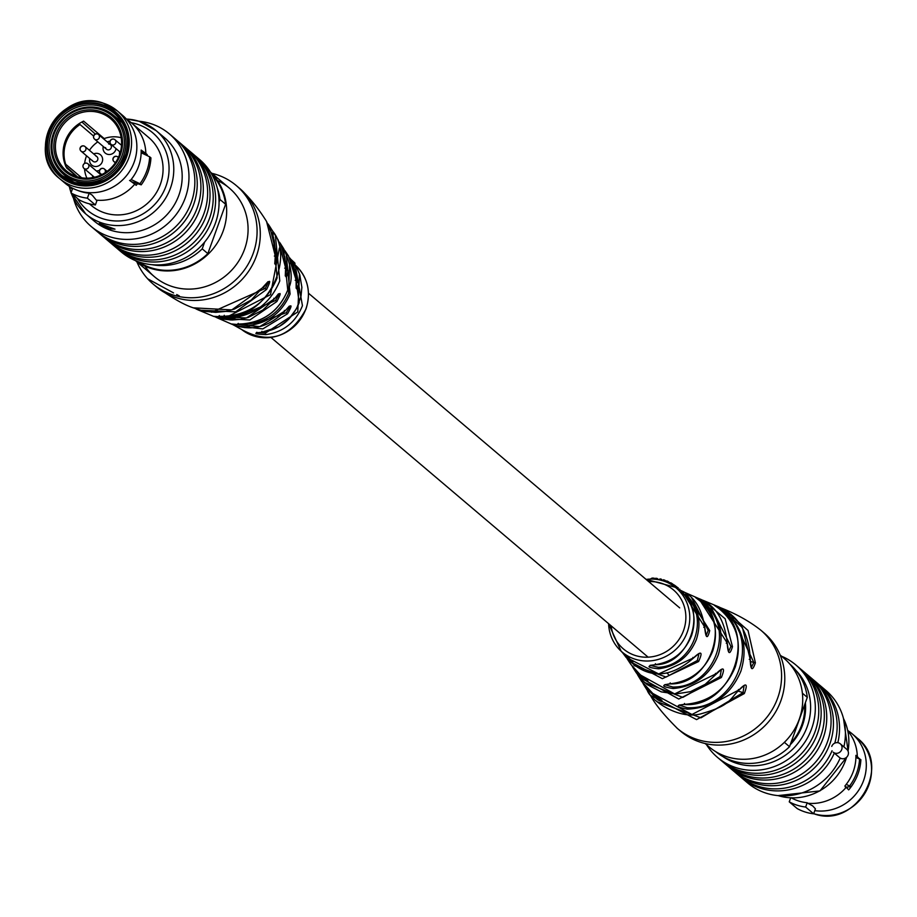 <?xml version="1.0" encoding="UTF-8"?>
<svg xmlns="http://www.w3.org/2000/svg" width="917" height="917" viewBox="0 0 917 917"><rect width="100%" height="100%" fill="white"/><g stroke="black" fill="none" stroke-linecap="round" stroke-linejoin="round"><path stroke-width="1.38" d="M840.281 743.813L846.678 749.235A5.479 5.181 130.3 0 1 848.11 755A5.479 5.181 130.3 0 1 839.582 757.591L833.198 752.169A5.479 5.181 130.3 0 0 841.714 749.579A5.479 5.181 130.3 0 0 840.281 743.813A5.479 5.181 130.3 0 0 831.753 746.415M268.073 223.977L269.632 226.293L277.713 258.64C275.673 267.856 274.859 266.916 275.283 255.843L266.549 221.478C258.525 208.491 249.516 197.43 239.532 188.306A64.454 60.946 -49.7 0 0 237.904 186.976M279.49 242.191L280.843 244.22L287.984 270.664C286.264 279.994 285.474 279.066 285.623 267.89L278.229 240.048L285.634 267.936L285.256 275.948M294.265 263.913L295.125 264.853L302.45 305.716C295.629 322.417 283.41 332.057 265.792 334.636C254.112 334.006 252.725 333.215 261.632 332.275C279.639 329.684 292.179 319.781 299.229 302.553L293.36 262.709L290.976 259.534L298.701 282.814C297.268 292.248 296.397 291.297 296.111 279.972L288.626 256.187L286.001 252.267L290.093 294.013C281.76 313.133 267.409 323.678 247.04 325.661L236.999 324.377L242.673 323.85C264.199 321.821 279.226 310.565 287.743 290.081L283.571 248.518L280.82 244.186M274 233.376L275.409 235.509L279.777 280.923C270.056 304.089 252.897 316.457 228.287 318.027C216.813 316.892 215.346 316.319 223.897 316.296C249.252 314.76 266.996 301.957 277.129 277.885L272.693 231.153L269.644 226.304M240.277 323.953L246.96 324.102L247.04 325.661L246.948 324.102C266.675 322.096 280.556 311.837 288.603 293.325L289.634 263.248M257.001 332.539L265.414 333.112L297.773 311.929L299.504 273.885M144.92 266.113A58.012 54.86 -49.7 0 0 198.244 288.316A58.012 54.86 -49.7 0 0 244.587 249.149A58.012 54.86 -49.7 0 0 217.444 180.557M136.885 261.826A64.454 60.946 -49.7 0 0 152.979 283.926A64.454 60.946 -49.7 0 0 253.207 253.344A64.454 60.946 -49.7 0 0 236.334 185.601A64.454 60.946 -49.7 0 0 211.896 173.336M289.348 306.083L284.992 310.943C268.75 327.598 250.8 331.931 231.141 323.93L259.786 326.601L284.969 310.92C292.065 303.321 292.924 304.272 287.548 313.786L262.801 328.916L234.89 325.73L241.71 329.558A41.907 39.637 -49.7 0 0 305.9 308.869A41.907 39.637 -49.7 0 0 295.882 265.655L295.136 264.853M234.89 325.73L233.101 324.79M278.504 293.818L274.55 298.759L262.973 309.957L248.278 317.42L240.288 319.357L232.093 320.01L222.785 319.105L213.523 316.331L246.455 317.97L274.527 298.724C281.175 290.998 281.955 291.927 276.877 301.521L249.837 319.976L218.154 318.256L231.153 323.93M154.606 285.256A64.454 60.946 -49.7 0 0 156.177 286.631C171.697 297.796 184.065 304.868 193.269 307.825L231.818 309.9L264.211 286.597C270.584 278.779 271.398 279.719 266.641 289.405L235.68 311.849L198.657 310.141L213.523 316.331M228.287 318.027L228.001 316.491L270.504 294.644L279.41 248.037M244.954 327.678L286.276 312.72L289.577 307.264M286.276 312.72L287.548 313.786M230.041 319.964L275.57 300.501L278.711 294.827M275.57 300.501L276.877 301.521M211.586 312.238L265.3 288.419L268.234 282.562M266.641 289.405L263.374 287.812M298.701 282.814L297.119 282.608L294.758 269.77M285.565 275.776L286.402 270.389L284.717 256.611M275.054 263.66L276.132 258.319L275.157 258.009M277.713 258.64L276.132 258.319L274.149 239.807M265.792 334.636L265.414 333.112M261.895 331.289L261.632 332.275M296.111 279.972L295.171 280.293M284.327 310.404L284.969 310.92L284.327 310.404M219.404 315.574L218.624 316.319L223.931 316.296L224.264 315.288M287.984 270.664L286.402 270.389M284.683 268.154L285.623 267.89L284.683 268.154M273.839 298.254L274.527 298.724L273.839 298.254M267.993 281.668L251.269 300.008L234.42 309.075L225.192 311.482L215.678 312.353L204.159 311.264L193.292 307.837M275.283 255.843L274.343 256.061L275.283 255.843M294.139 263.741L294.517 262.698L290.689 259.144M121.193 137.733A29 27.43 -49.7 0 0 103.575 138.822M97.81 141.871A29 27.43 -49.7 0 0 89.442 150.319M86.565 155.821A29 27.43 -49.7 0 0 84.639 163.409M84.524 168.866A29 27.43 -49.7 0 0 86.909 178.173M93.683 153.918A6.763 6.396 130.3 0 1 101.695 163.031A6.763 6.396 130.3 0 1 89.774 158.549M95.976 156.142A3.026 2.866 130.3 0 1 97.466 160.36A3.026 2.866 130.3 0 1 92.33 160.441M96.64 171.181A6.763 6.396 130.3 0 1 99.506 170.585M94.428 177.256L84.02 168.43A3.026 3.026 0 0 1 83.837 163.994A3.026 3.026 0 0 1 87.94 163.811A3.026 2.866 130.3 0 1 87.86 168.292A3.026 2.866 130.3 0 1 83.722 168.143A3.026 2.866 130.3 0 1 87.94 163.811L99.873 173.921A3.026 2.866 130.3 0 1 100.675 175.101M92.491 177.657A6.763 6.396 130.3 0 1 92.72 175.812M119.577 154.526A6.763 6.396 130.3 0 1 119.726 151.729M116.058 148.611A6.763 6.396 130.3 0 1 103.128 149.356A6.763 6.396 130.3 0 1 103.266 146.502M108.63 143.969A3.026 2.866 130.3 0 1 109.88 149.437A3.026 2.866 130.3 0 1 105.57 147.591M107.186 141.883A6.763 6.396 130.3 0 1 110.051 141.275M142.284 152.44A38.674 36.565 130.3 0 1 142.376 153.311M65.508 166.023L77.315 176.775M131.418 181.784A38.205 36.13 -49.7 0 0 131.463 181.738L141.229 184.833A48.337 45.712 -49.7 0 0 150.938 157.884L149.654 156.807A48.337 45.712 -49.7 0 1 146.8 170.917A48.337 45.712 -49.7 0 1 139.957 183.755L141.229 184.833M81.9 121.995L95.311 134.054M72.363 181.738A38.674 36.565 130.3 0 1 71.102 180.729L63.502 174.276C51.742 163.272 48.349 149.7 53.335 133.561C68.236 106.601 88.296 100.503 113.513 115.278A38.674 36.565 130.3 0 1 123.635 155.924A38.674 36.565 130.3 0 1 63.502 174.276A38.674 36.565 130.3 0 1 53.369 133.618A38.674 36.565 130.3 0 1 113.513 115.278L121.113 121.732A38.674 36.565 130.3 0 1 122.328 122.798M55.983 134.283A35.454 33.528 130.3 0 1 100.102 111.393A35.454 33.528 130.3 0 1 120.391 154.732A35.454 33.528 130.3 0 1 76.26 177.623A35.454 33.528 130.3 0 1 55.983 134.283M57.473 134.925A34.158 32.301 130.3 0 1 110.59 118.717A34.158 32.301 130.3 0 1 119.542 154.629A34.158 32.301 130.3 0 1 66.414 170.837A34.158 32.301 130.3 0 1 57.473 134.925M141.161 152.738L149.654 156.807M104.206 138.582L83.619 121.124A34.158 32.301 130.3 0 0 65.141 141.424A34.158 32.301 130.3 0 0 66.712 168.086L76.753 176.603M152.165 264.715A57.358 54.241 130.3 0 0 202.221 248.851L207.85 253.619A57.358 54.241 130.3 0 1 138.364 261.746M81.659 177.783L65.703 164.258A34.158 32.301 130.3 0 1 80.008 124.517L93.603 136.048M131.142 179.526L139.957 183.755M212.056 174.803A57.358 54.241 130.3 0 1 225.616 204.262L207.85 253.619M217.249 187.939A57.358 54.241 130.3 0 1 219.988 199.493L225.616 204.262M202.221 248.851L204.674 242.019M219.06 202.072L219.988 199.493M129.572 180.408L131.463 181.738M78.53 124.047L80.008 124.517M64.935 164.005L65.703 164.258M126.741 119.462A44.474 42.056 130.3 0 1 131.521 122.935A44.474 42.056 130.3 0 1 145.837 153.426L141.149 150.067A43.317 40.967 -49.7 0 1 130.099 180.764L134.776 184.134A44.474 42.056 130.3 0 1 96.319 200.147L92.239 195.183L89.178 193.212A43.764 41.391 130.3 0 1 80.662 191.481A43.764 41.391 130.3 0 1 77.704 190.415M72.317 189.269A44.474 42.056 130.3 0 1 69.795 186.644M108.997 228.631L99.231 223.473L115.003 229.158L108.997 228.631M96.319 200.147L96.927 200.663L95.379 204.95A48.979 46.32 130.3 0 1 86.897 203.138A48.979 46.32 130.3 0 1 78.977 199.746L70.987 192.971A48.979 46.32 -49.7 0 0 78.908 196.364A48.979 46.32 -49.7 0 0 87.379 198.175L89.178 193.212M103.461 103.231A44.474 42.056 130.3 0 1 117.261 110.854L122.534 115.324A44.474 42.056 130.3 0 1 132.747 128.575A44.474 42.056 130.3 0 1 125.858 176.442A44.474 42.056 130.3 0 1 79.768 191.08A44.474 42.056 130.3 0 1 78.828 190.793A44.474 42.056 130.3 0 1 65.027 183.171L59.743 178.7A44.474 42.056 130.3 0 1 51.57 124.471A44.474 42.056 130.3 0 1 103.323 103.185M139.292 121.342A54.527 51.558 130.3 0 1 156.211 130.684L164.613 137.814A54.527 51.558 130.3 0 1 174.597 204.388A54.527 51.558 130.3 0 1 111.026 230.339A54.527 51.558 130.3 0 1 94.107 220.997L85.694 213.879A54.527 51.558 130.3 0 1 71.32 193.258M139.006 121.227A60.579 57.29 130.3 0 1 150.663 123.6A60.579 57.29 130.3 0 1 169.462 133.974A60.579 57.29 130.3 0 1 180.546 207.941A60.579 57.29 130.3 0 1 109.914 236.792A60.579 57.29 130.3 0 1 91.104 226.407A60.579 57.29 130.3 0 1 73.543 198.45M169.462 133.974L175.33 138.948A60.579 57.29 130.3 0 1 186.415 212.916A60.579 57.29 130.3 0 1 115.783 241.767A60.579 57.29 130.3 0 1 96.973 231.382L91.104 226.407M176.511 139.992A60.579 57.29 130.3 0 1 177.726 140.989A60.579 57.29 130.3 0 1 188.81 214.945A60.579 57.29 130.3 0 1 118.178 243.796A60.579 57.29 130.3 0 1 99.38 233.411A60.579 57.29 130.3 0 1 98.188 232.379M179.526 142.582A60.579 57.29 130.3 0 1 181.406 144.107A60.579 57.29 130.3 0 1 192.49 218.063A60.579 57.29 130.3 0 1 121.846 246.914A60.579 57.29 130.3 0 1 103.048 236.529A60.579 57.29 130.3 0 1 101.248 234.935M182.586 145.138A60.579 57.29 130.3 0 1 183.801 146.135A60.579 57.29 130.3 0 1 194.885 220.103A60.579 57.29 130.3 0 1 124.254 248.943A60.579 57.29 130.3 0 1 105.444 238.558A60.579 57.29 130.3 0 1 104.263 237.526M185.91 148.015A60.579 57.29 130.3 0 1 188.111 149.792A60.579 57.29 130.3 0 1 199.195 223.759A60.579 57.29 130.3 0 1 128.563 252.599A60.579 57.29 130.3 0 1 109.765 242.226A60.579 57.29 130.3 0 1 107.656 240.334M189.303 150.824A60.579 57.29 130.3 0 1 190.518 151.821A60.579 57.29 130.3 0 1 201.591 225.788A60.579 57.29 130.3 0 1 130.959 254.628A60.579 57.29 130.3 0 1 112.161 244.254A60.579 57.29 130.3 0 1 110.98 243.223M192.089 153.208A60.579 57.29 130.3 0 1 193.705 154.537A60.579 57.29 130.3 0 1 204.789 228.493A60.579 57.29 130.3 0 1 134.157 257.345A60.579 57.29 130.3 0 1 115.359 246.96A60.579 57.29 130.3 0 1 113.788 245.573M194.897 155.569A60.579 57.29 130.3 0 1 196.112 156.566A60.579 57.29 130.3 0 1 207.196 230.534A60.579 57.29 130.3 0 1 136.553 259.373A60.579 57.29 130.3 0 1 117.754 249A60.579 57.29 130.3 0 1 116.574 247.957M197.797 158.056A60.579 57.29 130.3 0 1 199.539 159.478A60.579 57.29 130.3 0 1 210.623 233.445A60.579 57.29 130.3 0 1 139.992 262.285A60.579 57.29 130.3 0 1 121.193 251.911A60.579 57.29 130.3 0 1 119.508 250.421M131.521 122.935L148.749 137.55A44.474 42.056 130.3 0 1 156.887 191.836A44.474 42.056 130.3 0 1 105.031 213.008A44.474 42.056 130.3 0 1 91.241 205.397L89.43 203.861M147.247 155.649A44.474 42.056 -49.7 0 0 147.236 154.618L145.837 153.426M134.776 184.134L136.186 185.326A44.474 42.056 -49.7 0 0 137.539 183.664M143.453 153.827A40.6 38.399 -49.7 0 0 143.43 153.414L141.184 151.5M133.263 183.113A40.6 38.399 -49.7 0 0 133.802 182.472M143.43 153.414L147.236 154.618M72.684 188.272L70.987 192.971M95.379 204.95L87.379 198.175M210.715 172.499A58.012 54.86 130.3 0 1 223.175 230.992A58.012 54.86 130.3 0 1 135.876 260.795M210.486 172.144L229.399 188.168A58.012 54.86 130.3 0 1 240.185 200.789M209.844 285.072A58.012 54.86 130.3 0 1 154.377 276.659L135.475 260.634M720.98 607.891L723.742 609.014L748.043 630.506L755.39 662.819C752.353 671.691 750.61 670.453 750.14 659.105L742.415 627.515L718.355 606.699L703.477 600.509L725.129 618.769L732.477 646.68C729.714 655.644 727.949 654.406 727.17 642.943L698.857 598.583L685.859 592.898L709.724 630.587C707.408 639.699 705.723 638.484 704.646 626.919L682.11 591.11L679.463 589.746M723.054 610.057C742.461 625.795 748.421 646.118 740.936 671.038C730.803 695.097 712.945 707.809 687.372 709.173C676.219 706.984 675.118 705.402 684.093 704.405C708.486 702.663 725.542 690.214 735.251 667.026C742.506 643.092 736.981 623.514 718.687 608.315C711.764 603.615 713.22 604.188 723.054 610.057L721.977 610.974M704.118 602.526C719.971 616.488 724.671 633.979 718.24 655.002C709.758 675.382 694.731 686.558 673.158 688.541C661.856 686.73 660.756 685.159 669.857 683.841C690.363 681.537 704.646 670.614 712.727 651.081C718.928 630.942 714.607 614.161 699.774 600.738C692.965 595.695 694.41 596.291 704.118 602.526L702.938 603.581M650.061 665.398L658.303 667.301C693.263 666.086 711.409 615.983 684.391 594.846L685.515 594.136C698.33 606.504 701.975 621.554 696.462 639.275C689.424 656.469 676.815 666.315 658.635 668.802C647.138 667.553 645.981 666.178 655.139 664.676C672.597 662.005 684.735 652.296 691.567 635.573C696.954 618.413 693.561 603.822 681.377 591.774L681.4 591.786C707.901 611.421 688.747 665.169 655.231 664.722L650.073 665.341M639.596 674.155L643.596 677.755M639.997 674.476L630.999 664.561L639.986 674.465L648.067 681.159L643.31 679.165L633.429 668.31L636.18 672.642L674.625 693.928L716.051 673.812C723.639 666.338 725.416 667.576 721.37 677.514L678.752 699.029L638.759 676.757L641.602 681.331L654.119 694.891C663.553 701.723 664.653 703.316 657.42 699.66L644.319 685.687L647.368 690.535L691.968 714.503L739.068 689.871C746.335 682.317 748.089 683.543 744.317 693.561L696.565 719.604L650.451 695.35C654.921 704.004 663.931 715.054 677.468 728.534A64.454 60.946 130.3 0 1 676.895 728.029M762.394 631.584A64.454 60.946 130.3 0 1 764.021 632.913A64.454 60.946 130.3 0 1 780.906 700.668A64.454 60.946 130.3 0 1 680.666 731.239A64.454 60.946 130.3 0 1 679.096 729.852M640.226 678.97L645.041 686.18M624.958 655.105L621.864 651.987L624.958 655.105C634.232 662.441 635.401 663.816 628.489 659.231L623.64 654.119L626.036 657.306L658.67 673.926L693.493 657.902C701.379 650.508 703.075 651.712 698.582 661.535L662.361 678.683L628.374 660.653L630.999 664.573M624.867 655.609L626.036 657.306C646.531 679.142 669.043 679.359 693.573 657.97L699.029 653.443L697.344 660.515L698.582 661.535M658.097 697.78L657.879 698.387L650.978 692.369M658.303 667.301L658.635 668.802M695.476 597.517L699.809 600.75C731.571 620.82 710.904 685.343 669.96 683.899L664.745 684.701L672.895 687.039C714.721 687.704 736.66 626.781 703.041 603.294L703.041 603.294M672.895 687.039L673.158 688.541M714.32 605.323L718.71 608.338C758.726 632.719 731.686 708.566 684.197 704.474L679.096 705.058L687.154 707.683C736.936 710.709 763.448 636.983 722.023 610.848L722.023 610.848M634.025 665.547L666.063 677.067L697.356 660.515M644.582 682.512L682.81 697.401L720.109 676.551L721.404 669.353L705.207 684.311L690.467 691.67L675.497 693.997L661.283 691.865L647.058 684.541L640.937 678.912L636.18 672.642M720.109 676.551L721.37 677.514M738.265 691.131L743.022 692.644L744.146 685.389L739.148 689.962C728.877 700.049 730.746 705.356 701.253 713.735C678.305 720.43 650.084 699.476 647.368 690.535M656.859 701.643L700.989 717.828L743.022 692.644L744.317 693.561M682.11 591.11C694.158 596.348 701.7 608.315 704.714 627.01L706.101 635.664L708.188 630.415L691.556 597.62M698.857 598.583C715.249 604.807 724.705 619.617 727.238 643.035L728.511 651.586L730.941 646.451L709.987 605.243M730.941 646.451L732.477 646.68M750.152 661.363L753.866 662.533L730.872 614.23M718.343 606.687C738.586 615.788 749.212 633.292 750.221 659.197L751.241 667.622L753.854 662.533M655.139 664.676L655.426 663.713M669.857 683.841L670.212 682.89M629.016 658.016L628.489 659.231M709.724 630.587L708.188 630.415M703.752 627.308L704.646 626.919M693.493 657.902L692.908 657.409L693.493 657.902M657.42 699.66L657.879 698.387M661.936 700.324L654.119 694.891M727.17 642.943L726.287 643.276M716.051 673.812L715.443 673.376L716.051 673.812M738.426 689.492L739.068 689.871L738.426 689.492M755.39 662.819L753.866 662.533M749.258 659.38L750.14 659.105M687.372 709.173L687.154 707.683M684.093 704.405L684.506 703.454M653.844 579.097L654.176 578.18L652.125 578.065L649.316 579.601M651.781 579.017L652.125 578.065M648.445 580.071L648.869 579.086M653.97 579.108L654.176 578.18M659.575 579.899L659.942 578.879A41.93 39.649 130.3 0 1 661.317 579.177L660.951 580.22M655.265 579.212L655.609 578.26A41.93 39.649 130.3 0 1 657.053 578.409L656.698 579.384M662.853 580.748L661.317 579.177M661.765 580.564L663.129 580.53M658.91 579.762L657.053 578.409M663.037 580.805L663.415 579.75A41.93 39.649 130.3 0 1 664.756 580.174L664.366 581.252M667.244 581.974L664.756 580.174M670.258 583.911L670.671 582.765A41.93 39.649 130.3 0 1 671.909 583.464L671.485 584.622M666.384 582.031L666.774 580.931A41.93 39.649 130.3 0 1 668.069 581.481L667.668 582.593M673.216 585.745L673.582 584.702L671.909 583.464M669.674 583.59L669.949 582.834L668.069 581.481M670.522 583.155L669.949 582.834M669.364 583.43L669.639 582.639M676.815 586.937A41.93 39.649 130.3 0 1 677.835 587.831L677.399 589.035A41.93 39.649 130.3 0 0 676.379 588.141L676.964 587.052L675.095 585.596L673.961 584.84L673.548 585.974M676.482 588.221L674.66 586.8M674.671 586.788L675.095 585.596L677.835 587.831M673.376 585.917L673.961 584.84M677.629 587.488L678.271 587.992M679.016 590.055L679.692 589.115L679.256 590.33M678.97 590.17L677.892 589.39L678.328 588.187M855.905 757.442L860.88 759.7A48.337 45.712 130.3 0 1 858.025 773.81A48.337 45.712 130.3 0 1 851.182 786.648L846.208 784.39M845.371 787.176L851.182 786.648M715.696 751.631A57.358 54.241 -49.7 0 0 789.537 746.713L784.379 742.334M859.596 758.611A48.337 45.712 130.3 0 1 849.899 785.56M789.869 664.126A57.358 54.241 -49.7 0 1 807.304 697.356L802.375 693.183M807.304 697.356L789.537 746.713M790.672 797.882L789.239 801.836A48.979 46.32 -49.7 0 0 797.16 805.218A48.979 46.32 -49.7 0 0 805.642 807.04L813.631 813.815L815.419 808.84L812.703 805.917L807.797 803.258A44.474 42.056 -49.7 0 0 846.253 787.244L848.672 789.892A43.317 40.967 130.3 0 0 853.624 783.003M847.87 730.975A44.474 42.056 -49.7 0 1 853.211 739.297A44.474 42.056 -49.7 0 1 857.315 756.536L858.897 758.393M813.631 813.815A48.979 46.32 130.3 0 1 805.149 811.992A48.979 46.32 130.3 0 1 797.24 808.611L789.239 801.836M740.489 776.848A60.579 57.29 -49.7 0 0 741.67 777.88L747.538 782.854A60.579 57.29 -49.7 0 0 766.348 793.239A60.579 57.29 -49.7 0 0 840.201 758.038M741.67 777.88A60.579 57.29 -49.7 0 0 760.48 788.265A60.579 57.29 -49.7 0 0 834.39 752.926M737.474 774.257A60.579 57.29 -49.7 0 0 739.274 775.851A60.579 57.29 -49.7 0 0 758.072 786.236A60.579 57.29 -49.7 0 0 832.051 750.759M734.414 771.701A60.579 57.29 -49.7 0 0 735.606 772.733A60.579 57.29 -49.7 0 0 754.404 783.118A60.579 57.29 -49.7 0 0 825.036 754.267A60.579 57.29 -49.7 0 0 813.952 680.311A60.579 57.29 -49.7 0 0 812.737 679.302M731.09 768.813A60.579 57.29 -49.7 0 0 733.199 770.704A60.579 57.29 -49.7 0 0 752.009 781.078A60.579 57.29 -49.7 0 0 822.641 752.238A60.579 57.29 -49.7 0 0 811.556 678.271A60.579 57.29 -49.7 0 0 809.344 676.505M727.708 766.016A60.579 57.29 -49.7 0 0 728.889 767.048A60.579 57.29 -49.7 0 0 747.687 777.421A60.579 57.29 -49.7 0 0 818.319 748.581A60.579 57.29 -49.7 0 0 807.235 674.614A60.579 57.29 -49.7 0 0 806.02 673.617M724.923 763.62A60.579 57.29 -49.7 0 0 726.493 765.007A60.579 57.29 -49.7 0 0 745.292 775.392A60.579 57.29 -49.7 0 0 815.924 746.553A60.579 57.29 -49.7 0 0 804.839 672.585A60.579 57.29 -49.7 0 0 803.212 671.255M722.115 761.27A60.579 57.29 -49.7 0 0 723.295 762.302A60.579 57.29 -49.7 0 0 742.094 772.687A60.579 57.29 -49.7 0 0 812.726 743.836A60.579 57.29 -49.7 0 0 801.641 669.868A60.579 57.29 -49.7 0 0 800.426 668.871M719.203 758.772A60.579 57.29 -49.7 0 0 720.9 760.273A60.579 57.29 -49.7 0 0 739.698 770.647A60.579 57.29 -49.7 0 0 810.33 741.807A60.579 57.29 -49.7 0 0 799.246 667.84A60.579 57.29 -49.7 0 0 797.503 666.418M706.514 744.696A60.579 57.29 -49.7 0 0 717.461 757.362A60.579 57.29 -49.7 0 0 736.259 767.735A60.579 57.29 -49.7 0 0 806.891 738.896A60.579 57.29 -49.7 0 0 795.807 664.928A60.579 57.29 -49.7 0 0 781.525 656.205M722.837 756.536A56.716 53.633 -49.7 0 0 736.603 763.311A56.716 53.633 -49.7 0 0 801.401 738.483A56.716 53.633 -49.7 0 0 795.887 670.361M846.872 788.047A40.6 38.399 -49.7 0 0 847.778 786.969M814.777 810.628A44.474 42.056 -49.7 0 0 861.751 784.883A44.474 42.056 -49.7 0 0 851.985 733.669A44.474 42.056 -49.7 0 0 847.789 730.562M791.463 797.916A44.474 42.056 -49.7 0 0 798.673 800.999A44.474 42.056 -49.7 0 0 807.189 802.742L807.797 803.258M857.315 756.536L855.905 755.344A44.474 42.056 130.3 0 1 844.855 786.052L846.253 787.244M834.779 743.137A60.579 57.29 -49.7 0 0 817.632 683.417A60.579 57.29 -49.7 0 0 815.752 681.904M837.829 742.701A60.579 57.29 -49.7 0 0 820.027 685.457A60.579 57.29 -49.7 0 0 818.812 684.46M843.881 746.874A60.579 57.29 -49.7 0 0 825.896 690.432L820.027 685.457M807.189 802.742L805.642 807.04M705.104 743.504L709.024 746.828A58.012 54.86 -49.7 0 0 799.234 719.306A58.012 54.86 -49.7 0 0 784.046 658.326L780.115 655.002M152.979 283.926L156.177 286.631A64.454 60.946 -49.7 0 0 256.405 256.061A64.454 60.946 -49.7 0 0 239.532 188.306L236.334 185.601M80.364 147.786A3.026 2.866 130.3 0 1 84.994 146.548A3.026 2.866 130.3 0 1 82.014 151.695A3.026 2.866 130.3 0 1 80.283 147.992M101.947 168.464A3.026 2.866 130.3 0 1 104.893 172.843M102.314 174.31A3.026 2.866 130.3 0 1 101.627 168.556M113.272 158.228A3.026 2.866 130.3 0 1 118.362 157.506M115.702 162.263A3.026 2.866 130.3 0 1 113.192 158.435M110.728 144.061A3.026 2.866 130.3 0 1 114.946 139.739A3.026 2.866 130.3 0 1 114.866 144.221A3.026 2.866 130.3 0 1 110.728 144.061M96.044 133.939A3.026 2.866 130.3 0 1 99.426 136.163A3.026 2.866 130.3 0 1 94.577 139.132A3.026 2.866 130.3 0 1 95.723 134.031M122.144 155.282A37.379 35.35 130.3 0 1 75.618 179.423A37.379 35.35 130.3 0 1 54.218 133.722A37.379 35.35 130.3 0 1 100.755 109.581A37.379 35.35 130.3 0 1 122.144 155.282M102.326 104.63A42.537 40.222 130.3 0 1 126.672 156.635A42.537 40.222 130.3 0 1 73.715 184.111A42.537 40.222 130.3 0 1 49.38 132.105A42.537 40.222 130.3 0 1 102.326 104.63M117.261 110.854A44.474 42.056 130.3 0 1 125.4 165.152A44.474 42.056 130.3 0 1 73.543 186.323A44.474 42.056 130.3 0 1 59.743 178.7C23.75 151.832 61.233 86.943 103.392 103.197L117.261 110.854M131.246 122.706A50.664 47.902 130.3 0 1 137.034 124.15A50.664 47.902 130.3 0 1 166.011 186.082A50.664 47.902 130.3 0 1 102.956 218.796A50.664 47.902 130.3 0 1 77.406 198.416M126.282 118.958L139.155 121.273L156.211 130.684A54.527 51.558 130.3 0 1 166.183 197.258A54.527 51.558 130.3 0 1 102.612 223.221A54.527 51.558 130.3 0 1 85.694 213.879L71.239 193.189M114.602 113.662C126.202 124.357 129.996 137.756 125.984 153.861C120.459 167.8 111.931 187.446 74.644 182.552A40.6 38.399 130.3 0 1 62.092 175.617A40.6 38.399 130.3 0 1 54.665 126.042A40.6 38.399 130.3 0 1 102.005 106.716A40.6 38.399 130.3 0 1 114.602 113.662A40.6 38.399 130.3 0 1 122.03 163.237A40.6 38.399 130.3 0 1 74.69 182.575M102.119 105.237A41.895 39.614 130.3 0 1 126.088 156.452A41.895 39.614 130.3 0 1 73.933 183.503A41.895 39.614 130.3 0 1 49.965 132.289A41.895 39.614 130.3 0 1 102.119 105.237M71.102 192.662A54.527 51.558 130.3 0 1 69.314 186.334M126.363 119.038A54.527 51.558 130.3 0 1 139.006 121.262M723.742 609.014L723.742 609.014C737.898 614.826 750.266 621.886 760.823 630.197A64.454 60.946 130.3 0 1 777.708 697.952A64.454 60.946 130.3 0 1 677.468 728.534L680.666 731.239M646.107 579.429A41.907 39.637 130.3 0 1 675.302 587.281A41.907 39.637 130.3 0 1 687.257 632.145A41.907 39.637 130.3 0 1 621.13 651.185A41.907 39.637 130.3 0 1 608.601 623.675M611.169 625.852A38.686 36.588 -49.7 0 0 643.94 657.134A38.686 36.588 -49.7 0 0 683.543 630.541A38.686 36.588 -49.7 0 0 648.674 581.607M790.913 742.862A50.275 47.546 -49.7 0 0 804.599 704.852M778.155 795.624A54.527 51.558 -49.7 0 0 846.574 757.293M848.042 751.103A54.527 51.558 -49.7 0 0 843.502 718.538M790.236 744.742A51.558 48.761 -49.7 0 0 805.39 702.674M813.688 813.654A44.474 42.056 -49.7 0 0 865.43 792.357A44.474 42.056 -49.7 0 0 857.257 738.139L851.985 733.669M668.493 674.442L667.083 673.25M648.113 657.168L637.372 648.067M637.12 647.849L270.985 337.479M679.692 607.891L308.49 293.234M278.241 240.071L275.409 235.509M283.571 248.518C291.996 266.503 293.429 280.247 287.892 289.738C279.456 310.519 264.394 321.89 242.718 323.861L237.583 324.102L238.282 323.392M286.001 252.278L284.74 250.456M295.882 265.655C307.917 277.633 311.287 292.099 305.991 309.029C290.414 337.697 268.979 344.54 241.71 329.558M147.66 278.791L173.554 292.913M176.717 294.552L179.285 295.882M293.36 262.709L297.074 268.372L299.767 274.642L301.876 287.308L301.005 296.329L296.707 308.376L288.637 319.345L278.894 326.784L261.689 332.286L256.279 332.871L256.783 332.275M296.134 288.213L296.122 280.017L288.614 256.175M290.976 259.534L289.761 257.929M223.931 316.296C266.423 320.526 295.457 258.628 272.693 231.153M215.896 317.236L218.143 318.245M196.02 308.937L198.645 310.141M274.745 263.798L275.306 255.889L273.644 237.698L266.549 221.478M294.586 264.451L295.022 263.248M92.995 161.277L81.074 151.167A3.026 3.026 0 0 1 80.18 147.832A3.026 3.026 0 0 1 84.994 146.548L96.915 156.658M101.649 174.654L100.48 173.657A3.026 3.026 0 0 1 101.764 168.396A3.026 3.026 0 0 1 104.4 169.037L107.094 171.33M118.396 157.426L117.903 157.002A3.026 3.026 0 0 0 113.089 158.286A3.026 3.026 0 0 0 113.983 161.621L115.347 162.779M121.514 145.299L114.946 139.739A3.026 3.026 0 0 0 110.831 139.911A3.026 3.026 0 0 0 111.026 144.359L120.31 152.222M110.418 144.622L98.497 134.512A3.026 3.026 0 0 0 93.591 136.106A3.026 3.026 0 0 0 94.577 139.132L106.498 149.242M177.726 140.989L181.406 144.107M183.801 146.135L188.111 149.792M190.518 151.821L193.705 154.537M196.112 156.566L199.539 159.478M74.644 182.552L62.092 175.617M117.754 249L121.193 251.911M112.161 244.254L115.359 246.96M105.444 238.558L109.765 242.226M99.38 233.411L103.048 236.529M69.222 186.277L71.079 192.73M632.272 666.384L633.429 668.31M647.585 680.655L640.009 674.488M608.51 623.606L621.13 651.185M621.875 651.987L621.096 651.162M760.823 630.197L764.021 632.913M646.027 579.361L675.302 587.281M622.769 652.973L623.629 654.108M632.822 660.653L632.879 661.535L624.97 655.105M683.922 592.061L685.836 592.898M627.239 658.899L628.374 660.653M643.023 683.486L644.342 685.733M654.153 694.926L648.892 690.432M703.477 600.509L701.104 599.603M637.498 674.625L638.759 676.757M648.927 692.862L650.451 695.35M739.274 775.851L735.606 772.733M733.199 770.704L728.889 767.048M726.493 765.007L723.295 762.302M720.9 760.273L717.461 757.362M790.981 742.69L804.576 704.944M799.246 667.84L795.807 664.928M804.839 672.585L801.641 669.868M811.556 678.271L807.235 674.614M817.632 683.417L813.952 680.311M778.006 795.612L819.936 790.913L846.827 757.052M848.145 751.39L843.468 718.389M813.608 813.643C855.767 829.896 893.25 765.007 857.257 738.139"/></g></svg>
